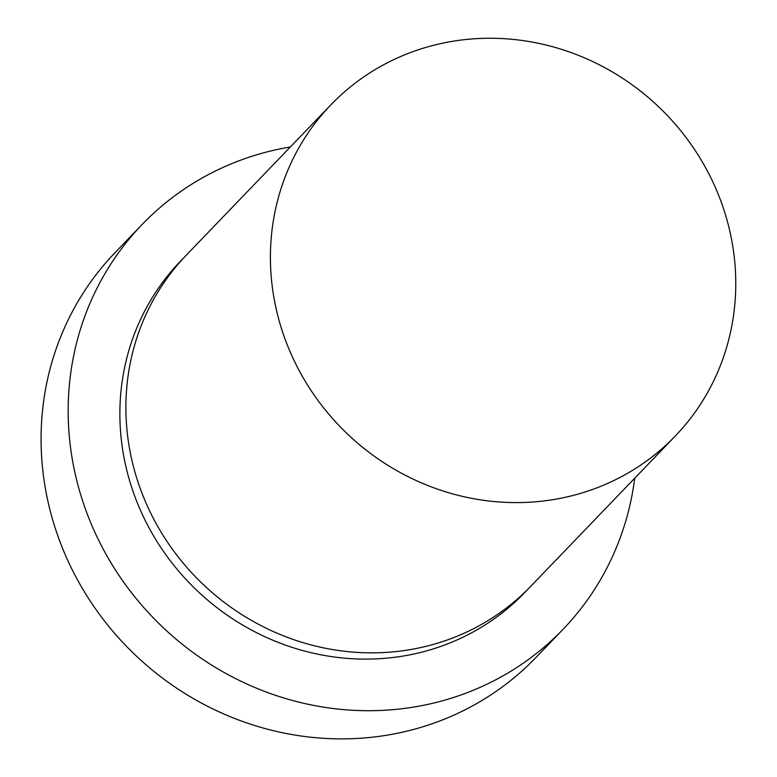 <?xml version="1.0" encoding="UTF-8"?>
<svg xmlns="http://www.w3.org/2000/svg" width="777" height="777" viewBox="0 0 777 777"><rect width="100%" height="100%" fill="white"/><g stroke="black" fill="none" stroke-linecap="round" stroke-linejoin="round"><path stroke-width="1.17" d="M142.094 224.524L115.006 252.69A292.006 275.932 43.9 0 0 43.93 479.322A292.006 275.932 43.9 0 0 241.997 721.241A292.006 275.932 43.9 0 0 535.916 657.527L563.014 629.36A292.006 275.932 -136.1 0 1 269.095 693.074A292.006 275.932 -136.1 0 1 71.028 451.146A292.006 275.932 -136.1 0 1 142.094 224.524A292.006 275.932 -136.1 0 1 290.336 146.979M675.281 436.043L530.769 586.295A238.908 225.757 -136.1 0 1 290.287 638.422A238.908 225.757 -136.1 0 1 128.234 440.491A238.908 225.757 -136.1 0 1 186.383 255.07L330.895 104.808A238.908 225.757 -136.1 0 1 571.377 52.681A238.908 225.757 -136.1 0 1 733.43 250.621A238.908 225.757 -136.1 0 1 675.281 436.043A238.908 225.757 -136.1 0 1 434.799 488.17A238.908 225.757 -136.1 0 1 272.746 290.229A238.908 225.757 -136.1 0 1 330.895 104.808M634.722 478.214A292.006 275.932 -136.1 0 1 563.014 629.36M527.729 589.393A238.908 225.757 -136.1 0 1 286.412 645.444A238.908 225.757 -136.1 0 1 122.212 446.746A238.908 225.757 -136.1 0 1 183.401 258.226"/></g></svg>
